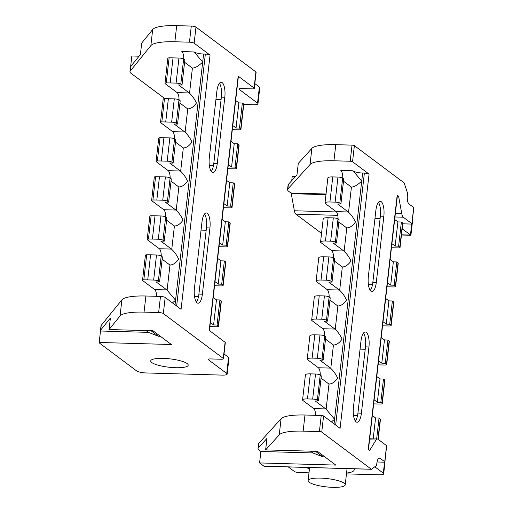 <?xml version="1.0" encoding="UTF-8"?>
<svg xmlns="http://www.w3.org/2000/svg" width="513" height="513" viewBox="0 0 513 513"><rect width="100%" height="100%" fill="white"/><g stroke="black" fill="none" stroke-linecap="round" stroke-linejoin="round"><path stroke-width="0.77" d="M413.67 207.816A1.847 0.41 -173.5 0 0 413.811 207.682A1.847 0.41 -173.5 0 0 413.702 207.521L408.964 203.975A7.176 2.494 -88.4 0 1 407.386 195.254L407.604 193.324L404.263 183.224A1.847 0.641 91.6 0 0 403.981 182.756L354.38 145.634A1.847 0.41 -173.5 0 0 352.033 145.128L335.778 144.666A36.974 8.253 -173.5 0 0 311.885 148.392L298.277 163.416L296.969 174.875L288.389 184.353A18.487 4.13 -173.5 0 0 288.082 184.975L287.556 189.63A18.487 4.13 6.5 0 1 287.857 189.008L310.044 164.506A36.974 8.253 6.5 0 1 333.937 160.781L350.199 161.242A1.847 0.41 6.5 0 1 352.546 161.749L369.059 174.106L340.093 428.349L323.575 415.992A1.847 0.41 -173.5 0 0 321.234 415.485L304.972 415.023A36.974 8.253 -173.5 0 0 281.079 418.749L258.892 443.251A18.487 4.13 -173.5 0 0 258.584 443.88L258.052 448.529A18.487 4.13 6.5 0 1 258.36 447.907L266.94 438.429L265.638 449.888L279.245 434.864A36.974 8.253 6.5 0 1 303.138 431.138L319.394 431.6A1.847 0.41 6.5 0 1 321.741 432.106L371.341 469.228A1.847 0.641 91.6 0 0 371.495 469.286A1.847 0.641 91.6 0 0 371.675 469.222L376.613 465.323L376.831 463.393A7.176 2.494 -88.4 0 1 379.408 457.994A7.176 2.494 -88.4 0 1 379.998 458.218L384.737 461.764A1.847 0.41 6.5 0 1 384.84 461.924A1.847 0.41 6.5 0 1 383.615 462.175L377.049 461.989M291.737 180.653L292.218 176.453L295.456 176.549M386.539 445.944A1.847 0.41 -173.5 0 0 386.68 445.816A1.847 0.41 -173.5 0 0 386.571 445.656L377.985 439.224A7.394 2.571 91.6 0 0 377.382 438.993A7.394 2.571 91.6 0 0 376.016 440.026L369.815 450.157A1.443 0.5 -88.4 0 1 369.552 450.356A1.443 0.5 -88.4 0 1 369.45 450.324L368.244 449.228L397.171 195.344L398.415 196.081A1.443 0.5 -88.4 0 1 398.691 196.729L401.788 213.818A7.394 2.571 91.6 0 0 403.282 217.211L411.868 223.636A1.847 0.41 6.5 0 1 411.971 223.796A1.847 0.41 6.5 0 1 410.746 224.046L402.737 223.815M264.227 466.189A1.847 0.641 -88.4 0 1 264.073 466.234A1.847 0.641 -88.4 0 1 263.919 466.176L259.578 462.931L260.886 451.472L259.097 450.132A18.487 4.13 6.5 0 1 258.052 448.529M308.999 472.826L299.13 472.544A3.7 0.827 6.5 0 1 294.443 471.53L288.287 466.926M265.638 449.888L317.464 451.363L335.81 465.092L259.578 462.931M374.766 466.779L383.314 473.178A7.394 1.648 6.5 0 1 383.73 473.82L385.372 457.301M321.843 232.742L320.952 232.716A7.394 2.571 -88.4 0 1 320.349 232.485L295.86 214.158A7.394 2.571 -88.4 0 1 294.366 210.766L291.269 193.677A1.443 0.5 91.6 0 0 290.98 193.016L288.595 191.234A18.487 4.13 6.5 0 1 287.556 189.63M343.518 181.211L351.116 186.899A8.317 2.892 91.6 0 0 351.431 187.078C354.028 187.072 357.458 185.078 361.716 181.102L353.252 171.066A8.317 2.892 91.6 0 0 352.957 170.791L353.258 171.015A7.394 1.648 -173.5 0 0 362.64 173.041L364.371 173.093A3.7 0.827 6.5 0 1 369.059 174.106M402.166 228.849L410.913 235.217L412.696 219.57A7.394 1.648 -173.5 0 0 412.503 219.128M324.421 295.943L319.227 295.796A7.394 1.648 -173.5 0 0 314.322 296.79L311.673 320.067A7.394 1.648 6.5 0 1 316.572 319.073L321.773 319.221L324.421 295.943A3.7 0.827 6.5 0 1 329.109 296.963L330.205 297.841M319.977 334.976L314.777 334.829A7.394 1.648 -173.5 0 0 309.878 335.823L307.223 359.1A7.394 1.648 6.5 0 1 312.128 358.106L317.323 358.254L319.977 334.976A3.7 0.827 6.5 0 1 324.665 335.989L325.761 336.874M315.527 374.009L310.333 373.862A7.394 1.648 -173.5 0 0 305.427 374.856L302.574 399.922A7.394 1.648 6.5 0 1 307.473 398.928L312.673 399.076L315.527 374.009A3.7 0.827 6.5 0 1 320.215 375.022L321.311 375.907M331.462 421.898L334.585 419.23L326.121 409.194A8.317 2.892 91.6 0 0 325.826 408.919L315.238 400.999L318.483 400.948L317.361 400.089A3.7 0.827 -173.5 0 0 312.673 399.076M315.668 415.325A8.317 2.892 91.6 0 0 313.693 408.572L302.991 400.563A7.394 1.648 6.5 0 1 302.574 399.922M321.08 378.164L328.679 383.852A8.131 2.828 91.6 0 0 328.987 384.032C332.001 383.993 334.893 382.031 337.657 378.139C335.803 374.163 333.508 370.912 330.776 368.372A8.131 2.828 91.6 0 0 330.475 368.097L319.894 360.177L323.132 360.126L322.01 359.267A3.7 0.827 -173.5 0 0 317.323 358.254M320.285 375.074A8.131 2.828 91.6 0 0 318.342 367.75L307.64 359.741A7.394 1.648 6.5 0 1 307.223 359.1M325.524 339.131L333.123 344.819A8.131 2.828 91.6 0 0 333.437 344.999C336.445 344.96 339.337 342.998 342.107 339.106C340.254 335.13 337.958 331.879 335.22 329.346A8.131 2.828 91.6 0 0 334.918 329.064L324.338 321.144L327.583 321.093L326.46 320.234A3.7 0.827 -173.5 0 0 321.773 319.221M324.729 336.041A8.131 2.828 91.6 0 0 322.792 328.718L312.09 320.708A7.394 1.648 6.5 0 1 311.673 320.067M329.974 300.099L337.573 305.786A8.131 2.828 91.6 0 0 337.881 305.966C340.895 305.928 343.787 303.965 346.551 300.079C344.698 296.104 342.402 292.846 339.67 290.313A8.131 2.828 91.6 0 0 339.369 290.031L328.788 282.112L332.026 282.06L330.904 281.201A3.7 0.827 -173.5 0 0 326.217 280.188L328.871 256.917A3.7 0.827 6.5 0 1 333.559 257.93L334.656 258.808M329.179 297.008A8.131 2.828 91.6 0 0 327.236 289.685L316.534 281.675A7.394 1.648 6.5 0 1 316.117 281.034A7.394 1.648 6.5 0 1 321.023 280.04L326.217 280.188M326.121 409.194L328.987 384.032L329.41 384.109M330.776 368.372L333.437 344.999L333.86 345.076M335.22 329.346L337.881 305.966L338.304 306.043M360.992 341.01A12.017 4.181 -88.4 0 1 365.307 331.975A12.017 4.181 -88.4 0 1 368.943 346.961L361.396 413.209A12.017 4.181 -88.4 0 1 357.08 422.244A12.017 4.181 -88.4 0 1 353.444 407.258L360.992 341.01M375.888 210.304A12.017 4.181 -88.4 0 1 380.204 201.269A12.017 4.181 -88.4 0 1 383.839 216.255L376.285 282.503A12.017 4.181 -88.4 0 1 371.97 291.544A12.017 4.181 -88.4 0 1 368.34 276.552L375.888 210.304M342.806 178.184A8.317 2.892 91.6 0 0 340.824 170.444L352.957 170.791M338.869 222.039L346.467 227.727A8.131 2.828 91.6 0 0 346.782 227.9C349.789 227.868 352.681 225.9 355.445 222.014C353.592 218.038 351.296 214.78 348.564 212.247L351.431 187.078L351.873 187.162M338.073 218.948A8.131 2.828 91.6 0 0 336.13 211.625L325.428 203.616A7.394 1.648 6.5 0 1 325.011 202.975A7.394 1.648 6.5 0 1 329.917 201.981L335.111 202.128L337.971 177.062A3.7 0.827 6.5 0 1 342.658 178.075L343.748 178.954M337.971 177.062L332.77 176.914A7.394 1.648 -173.5 0 0 327.871 177.908L325.011 202.975M348.564 212.247A8.131 2.828 91.6 0 0 348.263 211.965L337.682 204.052L340.921 203.994L339.798 203.142A3.7 0.827 -173.5 0 0 335.111 202.128M334.418 261.066L342.017 266.754A8.131 2.828 91.6 0 0 342.331 266.933C345.339 266.895 348.231 264.932 351.001 261.046C349.148 257.071 346.852 253.813 344.114 251.28L346.782 227.9L347.198 227.977M333.623 257.981A8.131 2.828 91.6 0 0 331.687 250.658L320.984 242.643A7.394 1.648 6.5 0 1 320.567 242.001A7.394 1.648 6.5 0 1 325.466 241.014L330.667 241.161L333.315 217.884A3.7 0.827 6.5 0 1 338.003 218.897L339.099 219.782M333.315 217.884L328.121 217.736A7.394 1.648 -173.5 0 0 323.216 218.73L320.567 242.001M344.114 251.28A8.131 2.828 91.6 0 0 343.813 250.998L333.232 243.079L336.477 243.027L335.355 242.174A3.7 0.827 -173.5 0 0 330.667 241.161M339.67 290.313L342.331 266.933L342.755 267.01M328.871 256.917L323.671 256.769A7.394 1.648 -173.5 0 0 318.772 257.763L316.117 281.034M397.171 195.344A3.7 0.827 6.5 0 1 397.383 195.665L368.469 449.401M398.396 196.261L397.319 196.229M394.664 219.493L397.908 221.917L401.371 222.02L402.596 222.931A3.7 0.827 6.5 0 1 402.801 223.251L400.05 247.426A3.7 0.827 6.5 0 1 397.601 247.92L392.4 247.773A7.394 1.648 6.5 0 1 391.445 247.728M383.73 473.82A7.394 1.648 6.5 0 1 378.831 474.807L346.461 473.89M354.297 468.799A25.881 5.778 6.5 0 1 354.297 468.824L354.175 469.902A25.881 5.778 -173.5 0 0 353.848 468.786M387.462 282.695L390.707 285.119L394.17 285.222L395.395 286.139A3.7 0.827 6.5 0 1 395.6 286.459A3.7 0.827 6.5 0 1 393.15 286.953L387.956 286.805A7.394 1.648 6.5 0 1 387.001 286.761M383.019 321.728L386.257 324.152L389.726 324.254L390.944 325.165A3.7 0.827 6.5 0 1 391.156 325.486A3.7 0.827 6.5 0 1 388.707 325.986L383.506 325.838A7.394 1.648 6.5 0 1 382.551 325.793M378.568 360.761L381.813 363.185L385.276 363.287L386.501 364.198A3.7 0.827 6.5 0 1 386.706 364.519A3.7 0.827 6.5 0 1 384.256 365.019L379.062 364.871A7.394 1.648 6.5 0 1 378.107 364.826M374.124 399.794L377.363 402.218L380.832 402.314L382.05 403.231A3.7 0.827 6.5 0 1 382.262 403.551A3.7 0.827 6.5 0 1 379.812 404.052L374.612 403.904A7.394 1.648 6.5 0 1 373.656 403.859M391.913 243.662L395.151 246.093L398.62 246.189L399.839 247.106A3.7 0.827 6.5 0 1 400.05 247.426M395.6 286.459L398.255 263.182A3.7 0.827 -173.5 0 0 398.043 262.861L396.825 261.944L393.356 261.848L390.117 259.418M391.156 325.486L393.804 302.215A3.7 0.827 -173.5 0 0 393.599 301.894L392.374 300.977L388.912 300.881L385.667 298.451M386.706 364.519L389.361 341.241A3.7 0.827 -173.5 0 0 389.149 340.927L387.931 340.01L384.461 339.907L381.223 337.483M382.262 403.551L384.91 380.274A3.7 0.827 -173.5 0 0 384.705 379.953L383.48 379.043L380.018 378.94L376.773 376.516M378.177 439.372L380.466 419.307A3.7 0.827 -173.5 0 0 380.255 418.986L379.036 418.069L375.567 417.973L372.329 415.549M398.62 246.189L401.371 222.02M394.17 285.222L396.825 261.944M389.726 324.254L392.374 300.977M385.276 363.287L387.931 340.01M380.832 402.314L383.48 379.043M376.651 438.974L379.036 418.069M395.151 246.093L397.908 221.917M390.707 285.119L393.356 261.848M386.257 324.152L388.912 300.881M381.813 363.185L384.461 339.907M377.363 402.218L380.018 378.94M373.188 438.878L375.567 417.973M363.544 333.008A12.017 4.181 -88.4 0 1 365.48 346.865L357.933 413.112A12.017 4.181 -88.4 0 1 355.381 421.115M378.44 202.302A12.017 4.181 -88.4 0 1 380.37 216.159L372.823 282.406A12.017 4.181 -88.4 0 1 370.271 290.409M260.886 451.472L312.859 452.947L322.85 456.82L324.838 456.878M322.85 456.82L315.476 451.305M312.859 452.947L310.48 451.164M332.841 487.35A18.673 4.168 -173.5 0 0 345.217 484.843A18.673 4.168 -173.5 0 0 327.134 478.584A18.673 4.168 -173.5 0 0 308.114 480.61A18.673 4.168 -173.5 0 0 332.841 487.35M345.217 484.843L347.012 469.087A18.673 4.168 -173.5 0 0 346.942 468.593M346.557 473.063A25.881 5.778 -173.5 0 0 354.175 469.902M306.107 467.433A25.881 5.778 -173.5 0 0 309.454 468.831M223.482 358.728L225.316 342.613A3.7 0.827 -173.5 0 0 225.104 342.293L209.208 330.391L238.173 76.148L254.076 88.05A3.7 0.827 6.5 0 1 254.281 88.371L256.122 72.256A3.7 0.827 -173.5 0 0 255.91 71.935L195.972 27.08A3.7 0.827 -173.5 0 0 191.285 26.067L176.696 25.65A36.974 8.253 -173.5 0 0 152.688 29.504L141.703 43.066L140.402 54.525L130.725 66.466A18.487 4.13 -173.5 0 0 130.475 67.017L129.943 71.673A18.487 4.13 6.5 0 1 130.193 71.115L150.854 45.619A36.974 8.253 6.5 0 1 174.862 41.765L189.451 42.181A3.7 0.827 6.5 0 1 194.138 43.195L210.041 55.096L181.07 309.339L165.167 297.437A3.7 0.827 -173.5 0 0 160.479 296.424L145.891 296.007A36.974 8.253 -173.5 0 0 121.889 299.861L101.228 325.364A18.487 4.13 -173.5 0 0 100.978 325.922L100.445 330.571A18.487 4.13 6.5 0 1 100.695 330.019L110.372 318.079L109.064 329.538L120.048 315.976A36.974 8.253 6.5 0 1 144.057 312.122L158.645 312.539A3.7 0.827 6.5 0 1 163.333 313.552L223.27 358.407A3.7 0.827 6.5 0 1 223.482 358.728A3.7 0.827 6.5 0 1 221.026 359.228L210.631 358.933A3.7 0.827 -173.5 0 0 208.182 359.427A3.7 0.827 -173.5 0 0 208.393 359.748L226.74 373.483A7.394 1.648 6.5 0 1 227.156 374.118A7.394 1.648 6.5 0 1 222.257 375.112L146.019 372.951A7.394 1.648 6.5 0 1 136.644 370.918L100.182 343.633A18.487 4.13 6.5 0 1 99.189 342.466L100.497 331.007A18.487 4.13 6.5 0 1 100.445 330.571M254.281 88.371A3.7 0.827 6.5 0 1 251.832 88.871L241.437 88.576A3.7 0.827 -173.5 0 0 238.987 89.07A3.7 0.827 -173.5 0 0 239.193 89.39L257.545 103.119A7.394 1.648 6.5 0 1 257.962 103.761L259.796 87.646A7.394 1.648 -173.5 0 0 259.379 87.011L254.826 83.6M130.623 66.607L131.828 55.994L139.042 56.199M163.224 358.375A18.859 4.207 6.5 0 1 188.194 365.179A18.859 4.207 6.5 0 1 168.982 367.231A18.859 4.207 6.5 0 1 150.726 360.908A18.859 4.207 6.5 0 1 163.224 358.375M109.064 329.538L153.021 330.782L171.374 344.518L99.189 342.466M164.885 98.65L130.988 73.276A18.487 4.13 6.5 0 1 129.943 71.673M257.962 103.761A7.394 1.648 6.5 0 1 253.056 104.755L243.752 104.492M178.947 58.046L173.022 57.879A36.974 8.253 -173.5 0 0 169.13 57.828L166.27 82.894A36.974 8.253 6.5 0 1 170.169 82.946L176.094 83.112L178.947 58.046A3.7 0.827 6.5 0 1 183.635 59.059L184.86 59.976L182.006 85.043L180.781 84.126A3.7 0.827 -173.5 0 0 176.094 83.112M168.373 98.701A36.974 8.253 -173.5 0 0 164.474 98.65L161.826 121.921A36.974 8.253 6.5 0 1 165.718 121.979L171.643 122.145L174.298 98.868L168.373 98.701L165.718 121.979M163.923 137.734A36.974 8.253 -173.5 0 0 160.03 137.683L157.376 160.954A36.974 8.253 6.5 0 1 161.274 161.005L167.2 161.178L169.848 137.901L163.923 137.734L161.274 161.005M159.479 176.767A36.974 8.253 -173.5 0 0 155.58 176.709L152.932 199.987A36.974 8.253 6.5 0 1 156.824 200.038L162.749 200.211L165.404 176.934L159.479 176.767L156.824 200.038M160.954 215.967L155.029 215.793A36.974 8.253 -173.5 0 0 151.136 215.742L148.481 239.02A36.974 8.253 6.5 0 1 152.38 239.071L158.305 239.238L160.954 215.967A3.7 0.827 6.5 0 1 165.648 216.98L166.866 217.897L164.218 241.168L162.993 240.257A3.7 0.827 -173.5 0 0 158.305 239.238M156.51 254.993L150.585 254.826A36.974 8.253 -173.5 0 0 146.686 254.775L143.832 279.841A36.974 8.253 6.5 0 1 147.731 279.893L153.656 280.06L156.51 254.993A3.7 0.827 6.5 0 1 161.197 256.013L162.422 256.923L159.562 281.99L158.344 281.079A3.7 0.827 -173.5 0 0 153.656 280.06M166.603 220.192L174.106 225.803A8.131 2.828 91.6 0 0 174.42 225.983L174.837 226.06M162.159 259.225L169.662 264.836A8.131 2.828 91.6 0 0 169.97 265.016C172.984 264.977 175.869 263.015 178.639 259.129C176.786 255.153 174.491 251.896 171.752 249.363L174.42 225.983C177.427 225.944 180.319 223.982 183.083 220.096C181.23 216.12 178.941 212.863 176.203 210.33A8.131 2.828 91.6 0 0 175.901 210.048L165.199 202.039L168.662 202.135L167.443 201.224A3.7 0.827 -173.5 0 0 162.749 200.211M165.712 217.031A8.131 2.828 91.6 0 0 163.775 209.708L151.848 200.782A3.7 0.827 6.5 0 1 151.636 200.461A3.7 0.827 6.5 0 1 152.932 199.987M171.053 181.16L178.556 186.777A8.131 2.828 91.6 0 0 178.864 186.95L179.287 187.027M155.58 176.709A3.7 0.827 -173.5 0 0 154.291 177.184L151.636 200.461M165.404 176.934A3.7 0.827 6.5 0 1 170.092 177.947L171.316 178.864L168.662 202.135M176.203 210.33L178.864 186.95C181.878 186.918 184.763 184.949 187.534 181.063C185.68 177.088 183.385 173.83 180.647 171.297A8.131 2.828 91.6 0 0 180.352 171.015L169.643 163.006L173.112 163.108L171.887 162.191A3.7 0.827 -173.5 0 0 167.2 161.178M170.162 177.998A8.131 2.828 91.6 0 0 168.219 170.675L156.292 161.749A3.7 0.827 6.5 0 1 156.087 161.428A3.7 0.827 6.5 0 1 157.376 160.954M175.497 142.127L183 147.744A8.131 2.828 91.6 0 0 183.314 147.917L183.731 147.994M160.03 137.683A3.7 0.827 -173.5 0 0 158.735 138.151L156.087 161.428M169.848 137.901A3.7 0.827 6.5 0 1 174.542 138.914L175.76 139.831L173.112 163.108M180.647 171.297L183.314 147.917C186.322 147.885 189.214 145.923 191.977 142.03C190.124 138.055 187.835 134.797 185.097 132.264A8.131 2.828 91.6 0 0 184.795 131.988L174.093 123.973L177.556 124.075L176.337 123.158A3.7 0.827 -173.5 0 0 171.643 122.145M174.606 138.965A8.131 2.828 91.6 0 0 172.669 131.642L160.742 122.716A3.7 0.827 6.5 0 1 160.531 122.395A3.7 0.827 6.5 0 1 161.826 121.921M179.948 103.1L187.45 108.711A8.131 2.828 91.6 0 0 187.758 108.891L188.181 108.968M164.474 98.65A3.7 0.827 -173.5 0 0 163.185 99.118L160.531 122.395M174.298 98.868A3.7 0.827 6.5 0 1 178.986 99.881L180.21 100.798L177.556 124.075M185.097 132.264L187.758 108.891C190.772 108.852 193.657 106.89 196.428 102.998C194.574 99.022 192.279 95.771 189.541 93.231A8.131 2.828 91.6 0 0 189.246 92.956L178.537 84.946L182.006 85.043M179.056 99.932A8.131 2.828 91.6 0 0 177.113 92.609L165.186 83.683A3.7 0.827 6.5 0 1 164.981 83.362A3.7 0.827 6.5 0 1 166.27 82.894M151.136 215.742A3.7 0.827 -173.5 0 0 149.841 216.217L147.193 239.494A3.7 0.827 6.5 0 1 148.481 239.02M171.752 249.363A8.131 2.828 91.6 0 0 171.451 249.081L160.749 241.072L164.218 241.168M161.268 256.058A8.131 2.828 91.6 0 0 159.325 248.734L147.398 239.808A3.7 0.827 6.5 0 1 147.193 239.494M172.445 302.882L175.568 300.22L167.103 290.185L169.97 265.016L170.393 265.093M146.686 254.775A3.7 0.827 -173.5 0 0 145.397 255.25L142.537 280.316A3.7 0.827 6.5 0 1 143.832 279.841M167.103 290.185A8.317 2.892 91.6 0 0 166.802 289.903L156.099 281.894L159.562 281.99M156.645 296.315A8.317 2.892 91.6 0 0 154.676 289.556L142.749 280.63A3.7 0.827 6.5 0 1 142.537 280.316M227.156 374.118L228.99 358.01A7.394 1.648 -173.5 0 0 228.574 357.369L224.021 353.957M183.789 59.175A8.317 2.892 91.6 0 0 181.807 51.428L194.241 52.005A7.394 1.648 -173.5 0 0 203.616 54.032L205.347 54.083A3.7 0.827 6.5 0 1 210.041 55.096M184.597 62.272L192.099 67.889A8.317 2.892 91.6 0 0 192.407 68.069C195.011 68.056 198.441 66.068 202.699 62.086L194.235 52.05A8.317 2.892 91.6 0 0 193.933 51.775M189.541 93.231L192.407 68.069L192.85 68.146M169.13 57.828A3.7 0.827 -173.5 0 0 167.834 58.296L164.981 83.362M232.787 125.544L236.031 127.974L239.494 128.07L240.719 128.987A3.7 0.827 -173.5 0 1 240.93 129.308A3.7 0.827 -173.5 0 1 238.474 129.802L232.325 129.629M228.343 164.577L231.581 167.001L235.05 167.103L236.275 168.02A3.7 0.827 -173.5 0 1 236.48 168.335A3.7 0.827 -173.5 0 1 234.031 168.835L227.875 168.662M223.892 203.61L227.137 206.034L230.6 206.136L231.825 207.047A3.7 0.827 -173.5 0 1 232.036 207.367A3.7 0.827 -173.5 0 1 229.58 207.868L223.431 207.694M219.449 242.643L222.687 245.067L226.156 245.163L227.381 246.08A3.7 0.827 -173.5 0 1 227.586 246.4A3.7 0.827 -173.5 0 1 225.136 246.9L218.98 246.721M235.647 100.477L238.885 102.908L242.354 103.004L243.572 103.921A3.7 0.827 6.5 0 1 243.784 104.242L240.93 129.308M230.997 141.299L234.236 143.73L237.699 143.826L238.923 144.743A3.7 0.827 6.5 0 1 239.135 145.064L236.48 168.335M226.547 180.332L229.786 182.763L233.255 182.859L234.479 183.776A3.7 0.827 6.5 0 1 234.685 184.096L232.036 207.367M222.097 219.365L225.342 221.789L228.804 221.892L230.029 222.802A3.7 0.827 6.5 0 1 230.241 223.123L227.586 246.4M238.173 76.148A3.7 0.827 6.5 0 1 238.378 76.469L209.432 330.564M201.975 221.994A12.017 4.181 -88.4 0 1 206.29 212.959A12.017 4.181 -88.4 0 1 209.926 227.945L202.379 294.193A12.017 4.181 -88.4 0 1 198.063 303.228A12.017 4.181 -88.4 0 1 194.427 288.242L201.975 221.994M216.864 91.295A12.017 4.181 -88.4 0 1 221.18 82.26A12.017 4.181 -88.4 0 1 224.816 97.246L217.268 163.493A12.017 4.181 -88.4 0 1 212.953 172.528A12.017 4.181 -88.4 0 1 209.317 157.542L216.864 91.295M209.888 326.576L216.037 326.755A3.7 0.827 -173.5 0 0 218.487 326.255A3.7 0.827 -173.5 0 0 218.281 325.935L217.057 325.018L213.594 324.921L210.349 322.497M213.203 297.431L216.448 299.855L219.91 299.951L221.135 300.868A3.7 0.827 6.5 0 1 221.347 301.189L218.487 326.255M214.537 285.754L220.686 285.927A3.7 0.827 -173.5 0 0 223.142 285.433A3.7 0.827 -173.5 0 0 222.931 285.113L221.706 284.196L218.243 284.099L214.998 281.675M217.653 258.398L220.891 260.822L224.361 260.925L225.585 261.835A3.7 0.827 6.5 0 1 225.791 262.156L223.142 285.433M222.687 245.067L225.342 221.789M218.243 284.099L220.891 260.822M227.137 206.034L229.786 182.763M213.594 324.921L216.448 299.855M231.581 167.001L234.236 143.73M236.031 127.974L238.885 102.908M226.156 245.163L228.804 221.892M221.706 284.196L224.361 260.925M230.6 206.136L233.255 182.859M217.057 325.018L219.91 299.951M235.05 167.103L237.699 143.826M239.494 128.07L242.354 103.004M204.527 213.992A12.017 4.181 -88.4 0 1 206.457 227.849L198.909 294.096A12.017 4.181 -88.4 0 1 196.357 302.099M219.417 83.292A12.017 4.181 -88.4 0 1 221.353 97.143L213.806 163.391A12.017 4.181 -88.4 0 1 211.253 171.393M100.497 331.007L148.417 332.366L158.408 336.246L160.396 336.304M158.408 336.246L151.034 330.731M148.417 332.366L146.038 330.584M350.199 161.242L352.033 145.128M335.778 144.666L333.937 160.781M352.546 161.749L354.38 145.634M411.868 223.636L413.702 207.521M279.245 434.864L281.079 418.749M304.972 415.023L303.138 431.138M263.919 466.176L371.341 469.228M287.857 189.008L288.389 184.353M310.044 164.506L311.885 148.392M326.191 194.017L290.98 193.016M326.076 194.664L291.269 193.677M336.483 211.959L294.366 210.766M337.772 215.345L295.86 214.158M411.708 223.976L410.445 235.044L401.487 234.794M321.875 232.53L320.349 232.485M319.227 295.796L316.572 319.073M314.777 334.829L312.128 358.106M310.333 373.862L307.473 398.928M319.394 431.6L321.234 415.485M321.741 432.106L323.575 415.992M313.693 408.572L325.826 408.919M318.342 367.75L330.475 368.097M322.792 328.718L334.918 329.064M327.236 289.685L339.369 290.031M384.737 461.764L386.571 445.656M332.77 176.914L329.917 201.981M336.13 211.625L348.263 211.965M328.121 217.736L325.466 241.014M331.687 250.658L343.813 250.998M323.671 256.769L321.023 280.04M335.662 425.04L364.371 173.093M334.059 423.841L362.64 173.041M332.007 282.028L334.662 258.751M327.563 321.061L330.212 297.784M336.457 242.995L339.106 219.718M323.113 360.094L325.768 336.817M340.901 203.962L343.755 178.896M318.464 400.916L321.318 375.849M330.904 281.201L333.559 257.93M326.46 320.234L329.109 296.963M335.355 242.174L338.003 218.897M322.01 359.267L324.665 335.989M339.798 203.142L342.658 178.075M317.361 400.089L320.215 375.022M369.815 450.157L369.469 450.145M398.691 196.729L397.261 196.691M376.016 440.026L369.559 439.846M401.788 213.818L395.331 213.632M403.282 217.211L394.952 216.973M383.314 473.178L384.577 462.104M379.998 458.218L378.812 458.186M399.839 247.106L402.596 222.931M395.395 286.139L398.043 262.861M390.944 325.165L393.599 301.894M386.501 364.198L389.149 340.927M382.05 403.231L384.705 379.953M377.953 439.205L380.255 418.986M357.933 413.112L361.396 413.209M365.48 346.865L368.943 346.961M372.823 282.406L376.285 282.503M380.37 216.159L383.839 216.255M353.521 415.408L357.555 415.524M360.068 349.129L365.205 349.276M368.411 284.702L372.451 284.818M374.958 218.429L380.095 218.576M258.36 447.907L258.892 443.251M254.076 88.05L255.91 71.935M100.695 330.019L101.228 325.364M130.193 71.115L130.725 66.466M150.854 45.619L152.688 29.504M176.696 25.65L174.862 41.765M173.022 57.879L170.169 82.946M155.029 215.793L152.38 239.071M150.585 254.826L147.731 279.893M120.048 315.976L121.889 299.861M145.891 296.007L144.057 312.122M189.451 42.181L191.285 26.067M158.645 312.539L160.479 296.424M194.138 43.195L195.972 27.08M163.333 313.552L165.167 297.437M163.775 209.708L175.901 210.048M168.219 170.675L180.352 171.015M172.669 131.642L184.795 131.988M177.113 92.609L189.246 92.956M159.325 248.734L171.451 249.081M154.676 289.556L166.802 289.903M176.645 306.024L205.347 54.083M175.042 304.825L203.616 54.032M180.781 84.126L183.635 59.059M176.337 123.158L178.986 99.881M171.887 162.191L174.542 138.914M158.344 281.079L161.197 256.013M162.993 240.257L165.648 216.98M167.443 201.224L170.092 177.947M257.545 103.119L259.379 87.011M226.74 373.483L228.574 357.369M239.193 89.39L239.263 88.807M208.393 359.748L208.458 359.164M223.27 358.407L225.104 342.293M227.381 246.08L230.029 222.802M222.931 285.113L225.585 261.835M231.825 207.047L234.479 183.776M218.281 325.935L221.135 300.868M236.275 168.02L238.923 144.743M240.719 128.987L243.572 103.921M198.909 294.096L202.379 294.193M206.457 227.849L209.926 227.945M194.498 296.392L198.537 296.508M201.051 230.119L206.188 230.266M213.806 163.391L217.268 163.493M221.353 97.143L224.816 97.246M209.394 165.693L213.427 165.802M215.941 99.413L221.077 99.56M411.971 223.796L413.811 207.682M410.849 235.268L401.467 235.005M332.026 282.06L334.681 258.783M327.583 321.093L330.231 297.816M336.477 243.027L339.125 219.75M323.132 360.126L325.787 336.849M340.921 203.994L343.781 178.928M318.483 400.948L321.337 375.882M377.382 438.993L369.681 438.775M384.84 461.924L386.68 445.816M371.495 469.286L264.073 466.234M309.602 467.529L308.114 480.61"/></g></svg>
